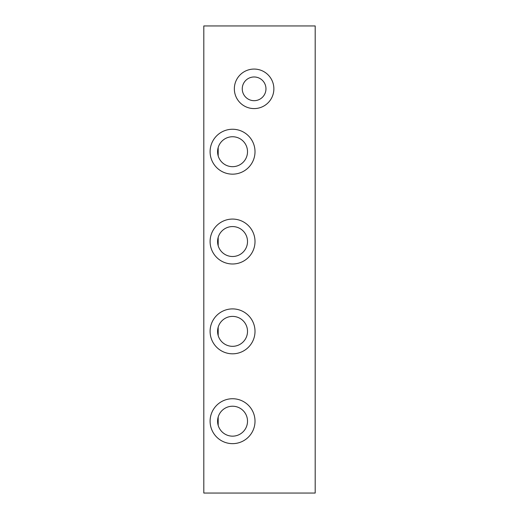 <?xml version="1.0" encoding="UTF-8"?>
<svg xmlns="http://www.w3.org/2000/svg" width="519" height="519" viewBox="0 0 519 519"><rect width="100%" height="100%" fill="white"/><g stroke="black" fill="none" stroke-linecap="round" stroke-linejoin="round"><path stroke-width="0.78" d="M232.551 398.735A22.46 22.46 0 0 1 255.011 421.188A22.46 22.46 0 0 1 232.551 443.648A22.46 22.46 0 0 1 210.098 421.188A22.46 22.46 0 0 1 232.551 398.735M232.551 436.155A14.967 14.967 0 0 0 247.518 421.188A14.967 14.967 0 0 0 232.551 406.221A14.967 14.967 0 0 0 217.584 421.188A14.967 14.967 0 0 0 232.551 436.155M254.109 69.066A19.761 19.761 0 0 1 273.87 88.827A19.761 19.761 0 0 1 254.109 108.588A19.761 19.761 0 0 1 234.348 88.827A19.761 19.761 0 0 1 254.109 69.066M232.551 219.076A22.46 22.46 0 0 1 255.011 241.536A22.46 22.46 0 0 1 232.551 263.989A22.46 22.46 0 0 1 210.098 241.536A22.46 22.46 0 0 1 232.551 219.076M232.551 256.503A14.967 14.967 0 0 0 247.518 241.536A14.967 14.967 0 0 0 232.551 226.569A14.967 14.967 0 0 0 217.584 241.536A14.967 14.967 0 0 0 232.551 256.503M232.551 129.25A22.46 22.46 0 0 1 255.011 151.71A22.46 22.46 0 0 1 232.551 174.163A22.46 22.46 0 0 1 210.098 151.71A22.46 22.46 0 0 1 232.551 129.25M232.551 166.677A14.967 14.967 0 0 0 247.518 151.71A14.967 14.967 0 0 0 232.551 136.744A14.967 14.967 0 0 0 217.584 151.71A14.967 14.967 0 0 0 232.551 166.677M232.551 308.902A22.46 22.46 0 0 1 255.011 331.362A22.46 22.46 0 0 1 232.551 353.815A22.46 22.46 0 0 1 210.098 331.362A22.46 22.46 0 0 1 232.551 308.902M232.551 346.329A14.967 14.967 0 0 0 247.518 331.362A14.967 14.967 0 0 0 232.551 316.395A14.967 14.967 0 0 0 217.584 331.362A14.967 14.967 0 0 0 232.551 346.329M254.109 100.686A11.859 11.859 0 0 0 265.968 88.827A11.859 11.859 0 0 0 254.109 76.974A11.859 11.859 0 0 0 242.256 88.827A11.859 11.859 0 0 0 254.109 100.686M315.195 25.95L315.195 493.05L203.805 493.05L203.805 25.95L315.195 25.95M218.181 425.366L218.181 417.01M218.181 335.54L218.181 327.184M218.181 245.714L218.181 237.358M218.181 155.882L218.181 147.532"/></g></svg>
